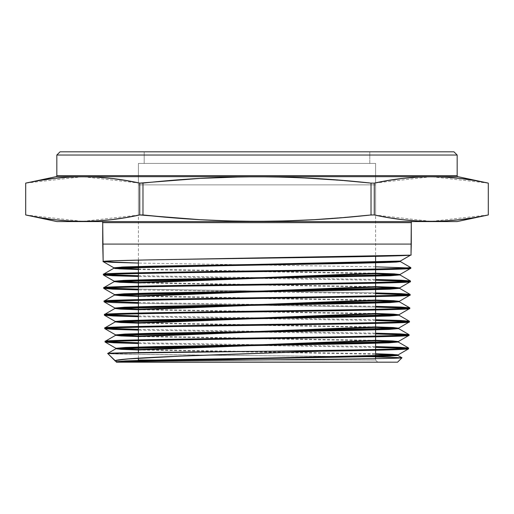 <?xml version="1.0" encoding="UTF-8"?>
<svg xmlns="http://www.w3.org/2000/svg" width="514" height="514" viewBox="0 0 514 514"><rect width="100%" height="100%" fill="white"/><g stroke="black" fill="none" stroke-linecap="round" stroke-linejoin="round"><path stroke-width="0.39" stroke-dasharray="2.57 1.93" d="M138.401 360.038L375.599 360.038L249.284 360.038L375.599 360.038L375.599 358.631L375.599 360.038L138.401 360.038L375.599 360.038L377.745 362.184L136.255 362.184L137.084 361.355L136.255 362.184L397.573 362.184L116.427 362.184L377.745 362.184L136.255 362.184L137.084 361.355M138.401 260.116L138.401 163.407L375.599 163.407L375.599 256.364M375.599 269.008L375.599 269.773M375.599 282.417L375.599 283.182M375.599 295.833L375.599 296.591M375.599 309.242L375.599 310M375.599 322.651L375.599 323.415M375.599 336.06L375.599 336.824M375.599 349.469L375.599 350.233M138.401 358.174L138.401 352.578M138.401 340.647L138.401 339.889M138.401 327.225L138.401 326.467M138.401 313.803L138.401 313.045M138.401 300.382L138.401 299.623M138.401 286.96L138.401 286.202M138.401 273.538L138.401 272.78M369.804 163.407L144.196 163.407L144.196 151.816L369.804 151.816L369.804 163.407L144.196 163.407L369.804 163.407L369.804 151.816L60.054 151.816L453.946 151.816L144.196 151.816L369.804 151.816L144.196 151.816L369.804 151.816L369.804 163.407L144.196 163.407L144.196 151.816L144.196 163.407L257 163.407L138.401 163.407L369.258 163.407L144.196 163.407M412.356 221.579L101.643 221.579L457.171 221.579L488.3 214.961L488.3 183.119L474.036 180.433L459.786 178.416L445.535 177.157L431.278 176.732L417.027 177.157L402.777 178.416L388.52 180.433L374.269 183.119L374.269 214.961L371.024 214.961L371.024 183.119L374.269 183.119L374.269 214.961L388.52 217.653L402.777 219.671L417.027 220.924L431.278 221.354L452.661 220.397L474.036 217.653L488.294 214.961L488.3 183.119L458.019 176.681L55.981 176.681L458.019 176.681L55.981 176.681L25.7 183.119L25.7 214.961L39.963 217.653L54.214 219.671L68.465 220.924L82.722 221.354L96.973 220.924L111.223 219.671L125.48 217.653L139.731 214.961L139.731 183.119L142.976 183.119L142.976 214.961L139.731 214.961L139.731 183.119L125.48 180.433L111.223 178.416L96.973 177.157L82.722 176.732L68.465 177.157L54.214 178.416L39.963 180.433L25.706 183.119L25.7 214.961L56.829 221.579L412.356 221.579M102.716 222.652L411.284 222.652M457.171 175.634L56.829 175.634M107.728 353.491C99.555 354.911 411.778 356.343 401.954 357.802C411.778 356.343 99.555 354.911 107.728 353.491L136.66 354.345L375.599 356.947M105.209 341.328L107.632 341.707M138.401 342.767L375.599 346.597M408.598 348.8L406.201 348.415M375.599 347.361L138.401 343.525M104.869 327.913L107.291 328.292M138.401 329.358L375.599 333.175M408.945 335.379L406.542 334.999M375.599 333.939L138.401 330.116M104.522 314.497L106.951 314.876M138.401 315.943L375.599 319.753M409.285 321.963L406.876 321.584M375.599 320.518L138.401 316.708M104.175 301.082L106.616 301.461M138.401 302.534L375.599 306.331M409.632 308.548L407.216 308.169L409.632 308.548C419.077 306.312 94.743 304.076 104.194 301.84M375.599 307.096L138.401 303.299L375.599 307.096M103.834 287.66L111.018 288.322L131.88 288.977L375.599 292.909L138.401 289.125L375.599 292.909M409.973 295.132L407.557 294.753M375.599 293.674L138.401 289.89M103.487 274.245L105.948 274.63M138.401 275.716L375.599 279.487M410.32 281.717L407.898 281.338M375.599 280.252L138.401 276.474M408.071 266.034L410.031 267.164M410.834 254.983L400.329 261.048L400.329 261.562M102.716 244.092L411.284 244.092M410.667 268.302L408.232 267.922M375.599 266.83L138.401 263.065M68.465 220.924L82.722 221.354L96.973 220.924L111.223 219.671L125.48 217.653L139.731 214.961L142.976 214.961L139.731 214.961L139.731 183.119L142.976 183.119L142.976 214.961L171.503 217.653L200.062 219.677L228.601 220.93L257.122 221.354L285.623 220.924L314.105 219.664L374.269 214.961L371.024 214.961L371.024 183.119L342.575 180.44L299.868 177.69L271.373 176.842L242.865 176.835L200.062 178.409L171.503 180.433L142.976 183.119L142.976 214.961L171.503 217.653L200.062 219.677L228.601 220.93L257.122 221.354L285.623 220.924L314.105 219.664L342.575 217.647L371.024 214.961L371.024 183.119L374.269 183.119L374.269 214.961L375.599 215.237L375.599 163.407L268.623 163.407L375.599 163.407L375.599 182.843L375.599 163.407L138.401 163.407L375.599 163.407L138.401 163.407L138.401 182.843L138.401 163.407L375.599 163.407L375.599 215.237M96.973 177.157L82.722 176.732L68.465 177.157L54.214 178.416L39.963 180.433L25.706 183.119L25.7 214.961L56.829 221.579L457.171 221.579L488.3 214.961L488.294 183.119L458.019 176.681M417.027 220.924L431.278 221.354L445.535 220.924L459.786 219.671L474.036 217.653L488.294 214.961L431.381 221.354M445.535 177.157L431.278 176.732L417.027 177.157L402.777 178.416L388.52 180.433L374.269 183.119L314.105 178.422L285.623 177.163L257.122 176.732L228.601 177.157L200.062 178.409L171.503 180.433L142.976 183.119L138.401 182.843L138.401 184.873L375.599 184.873L375.599 163.407L138.401 163.407L138.401 184.873L375.599 184.873L138.401 184.873L375.599 184.873L375.599 182.843L375.599 184.873L138.401 184.873L138.401 163.407L375.599 163.407L138.401 163.407L375.599 163.407L138.401 163.407L138.401 215.237L138.401 182.843M56.829 155.035L457.171 155.035M249.284 360.038L375.599 360.038L377.745 362.184L375.599 360.038L375.599 358.631M138.401 269.535L375.599 273.711M138.401 282.944L375.599 287.133M138.401 296.353L375.599 300.561M399.294 301.3L399.294 301.808L398.279 301.551L399.294 301.782M138.401 309.762L375.599 313.983M138.401 323.171L375.599 327.405M138.401 336.58L375.599 340.833M398.266 341.547L398.266 342.054L397.251 341.804L398.266 342.028M138.401 349.989L375.599 354.255M106.173 341.084L105.254 341.277M112.232 300.382L104.22 301.024M111.859 286.966L103.879 287.609M381.002 268.886L134.372 272.87L103.532 274.193M400.329 261.08L411.007 254.886L400.329 261.048M138.401 269.028L375.599 273.197M138.401 282.437L375.599 286.626M138.401 295.846L375.599 300.047M138.401 309.255L375.599 313.469M138.401 322.657L375.599 326.898M138.401 336.066L375.599 340.319M138.401 349.475L375.599 353.741M406.356 295.595L409.928 295.184M320.916 351.223L405.212 349.25M55.981 176.681L25.7 183.119L82.619 176.732M397.573 362.184L116.427 362.184M56.829 221.579L457.171 221.579M488.294 183.119L431.381 176.732M25.706 214.961L82.619 221.354M82.818 221.354L139.731 214.961M142.976 214.961C219.131 223.378 295.145 223.378 371.024 214.961M374.269 214.961L431.182 221.354M431.182 176.732L374.269 183.119M371.024 183.119C295.145 174.709 219.131 174.709 142.976 183.119M139.731 183.119L82.818 176.732M453.946 151.816L60.054 151.816M369.804 151.816L144.196 151.816M136.255 362.184L377.745 362.184M375.599 184.873L138.401 184.873M114.185 281.685L114.185 281.171M115.22 321.931L115.22 321.423"/><path stroke-width="0.77" d="M137.084 361.355L138.401 360.038L137.084 361.355L138.401 360.038L138.401 358.174L138.401 360.038L249.284 360.038L138.401 360.038L138.401 358.174M375.599 215.237L388.52 217.653L374.269 214.961L371.024 214.961L342.575 217.647L314.105 219.664L285.623 220.924L257.122 221.354L228.601 220.93L200.062 219.677L139.731 214.961L125.48 217.653L111.223 219.671L96.973 220.924L82.722 221.354L68.465 220.924L54.214 219.671L39.963 217.653L25.706 214.961L56.829 221.579L457.171 221.579L488.3 214.961L474.036 217.653L459.786 219.671L445.535 220.924L431.278 221.354L417.027 220.924L402.777 219.671L388.52 217.653L374.269 214.961L374.269 183.119L388.52 180.433L402.777 178.416L417.027 177.157L431.278 176.732L445.535 177.157L459.786 178.416L474.036 180.433L488.294 183.119L458.019 176.681A1.073 1.073 0 0 1 457.171 175.634L457.171 155.035L453.946 151.816L60.054 151.816L56.829 155.035L457.171 155.035L453.946 151.816L60.054 151.816L453.946 151.816L457.171 155.035L56.829 155.035L56.829 175.634A1.073 1.073 0 0 1 55.981 176.681L25.7 183.119L39.963 180.433L54.214 178.416L68.465 177.157L82.722 176.732L96.973 177.157L111.223 178.416L125.48 180.433L139.731 183.119L200.062 178.409L242.865 176.835L271.373 176.842L299.868 177.69L342.575 180.44L371.024 183.119L374.269 183.119L388.52 180.433L402.777 178.416L417.027 177.157L431.278 176.732L445.535 177.157L459.786 178.416L474.036 180.433L488.3 183.119L488.294 214.961L474.036 217.653L459.786 219.671L445.535 220.924L431.278 221.354L417.027 220.924L402.777 219.671L388.52 217.653L402.777 219.671L417.027 220.924M375.599 256.364L375.599 269.008M375.599 269.773L375.599 282.417M375.599 283.182L375.599 295.833M375.599 296.591L375.599 309.242M375.599 310L375.599 322.651M375.599 323.415L375.599 336.06M375.599 336.824L375.599 349.469M375.599 350.233L375.599 358.631M138.401 352.578L138.401 340.647M138.401 339.889L138.401 327.225M138.401 326.467L138.401 313.803M138.401 313.045L138.401 300.382M138.401 299.623L138.401 286.96M138.401 286.202L138.401 273.538M138.401 272.78L138.401 260.116M138.401 182.843L125.48 180.433L139.731 183.119L139.731 214.961L125.48 217.653L111.223 219.671L96.973 220.924L82.722 221.354L68.465 220.924L54.214 219.671L39.963 217.653L25.7 214.961L25.7 183.119L39.963 180.433L54.214 178.416L68.465 177.157L82.722 176.732L96.973 177.157L111.223 178.416L125.48 180.433L111.223 178.416L96.973 177.157M101.643 221.579A1.073 1.073 0 0 1 102.716 222.652A1.073 1.073 0 0 0 101.643 221.579A1.073 1.073 0 0 1 102.716 222.652L102.716 244.092L411.284 244.092L411.284 222.652A1.073 1.073 0 0 1 412.356 221.579A1.073 1.073 0 0 0 411.284 222.652L102.716 222.652L102.716 244.092L411.284 244.092L411.284 222.652L102.716 222.652L103.166 261.594C93.561 259.358 420.259 257.122 411.007 254.886L411.284 222.652A1.073 1.073 0 0 1 412.356 221.579M56.829 155.035L60.054 151.816L56.829 155.035L56.829 175.634L457.171 175.634L457.171 155.035L56.829 155.035L56.829 175.634A1.073 1.073 0 0 1 55.981 176.681L458.019 176.681L55.981 176.681A1.073 1.073 0 0 0 56.829 175.634L457.171 175.634L457.171 155.035M116.254 361.67L117.378 361.94L116.299 361.727L125.602 360.886L154.913 360.051L385.738 355.855L397.868 355.02L392.735 354.384L375.599 353.741L397.92 354.962L116.254 361.67L116.427 362.184L397.573 362.184L401.954 357.802C403.021 358.489 338.989 359.183 264.556 359.89C190.405 360.59 120.488 361.291 116.723 362.004L397.573 362.184L401.954 357.802C403.021 358.489 338.989 359.183 264.556 359.89C190.405 360.59 120.488 361.291 116.723 362.004L163.793 360.372L387.742 356.292L397.92 355.476L375.599 354.255L397.868 355.418L388.912 356.241L164.486 360.359L116.427 362.184L397.573 362.184L401.954 357.802C403.021 358.489 338.989 359.183 264.556 359.89C190.405 360.59 120.488 361.291 116.723 362.004L118.13 362.017L115.451 361.207L107.728 353.491C104.702 352.726 184.275 351.974 268.925 351.223L320.916 351.223C376.826 350.413 406.054 349.604 408.598 348.8L408.617 348.036C410.294 349.096 345.626 350.156 268.925 351.223L320.916 351.223L180.298 356.131L320.916 351.223C376.826 350.413 406.054 349.604 408.598 348.8L408.617 348.036C410.294 349.096 345.626 350.156 268.925 351.223L108.807 353.311M399.988 274.977L114.185 281.685L138.401 282.944L119.852 282.289L114.237 281.627L126.515 280.792L390.473 275.761L399.937 274.919L375.599 273.711L399.988 274.977L399.988 274.463L375.599 273.197L394.283 273.859L399.937 274.521L387.646 275.356L153.448 279.552L123.694 280.387L114.237 281.229L103.552 275.061L138.401 276.474L112.502 275.742L103.507 275.009C93.946 272.773 419.925 270.537 410.667 268.302L410.686 267.537C419.899 269.779 93.895 272.009 103.487 274.245L103.507 275.009C93.946 272.773 419.925 270.537 410.667 268.302L410.686 267.537C419.899 269.779 93.895 272.009 103.487 274.245L103.507 275.009C93.946 272.773 419.925 270.537 410.667 268.302L410.686 267.537L400.329 261.562L410.686 267.537L403.04 268.212L381.002 268.886M398.562 328.587L389.194 329.423L359.716 330.264L127.787 334.453L115.611 335.295L120.88 335.938L138.401 336.58L115.566 335.346L398.607 328.639L375.599 327.405L398.562 328.587L408.919 334.569L375.599 333.175L400.38 333.901L408.964 334.62C418.28 336.856 95.835 339.086 105.209 341.328L105.229 342.086C95.655 339.857 418.312 337.614 408.945 335.379L408.964 334.62C418.28 336.856 95.835 339.086 105.209 341.328L105.229 342.086C95.655 339.857 418.312 337.614 408.945 335.379L408.964 334.62L398.177 335.43L367.388 336.24L106.173 341.084M104.869 327.913L104.888 328.671C95.488 326.435 418.679 324.199 409.285 321.963L409.305 321.205C418.749 323.434 95.405 325.677 104.869 327.913L104.888 328.671C95.488 326.435 418.679 324.199 409.285 321.963L409.305 321.205C418.749 323.434 95.405 325.677 104.869 327.913L104.888 328.671C95.488 326.435 418.679 324.199 409.285 321.963L409.305 321.205C418.749 323.434 95.405 325.677 104.869 327.913M104.522 314.497L104.541 315.255C95.026 313.02 419.071 310.784 409.632 308.548L409.652 307.79C419.026 310.026 95.019 312.261 104.522 314.497L104.541 315.255C95.026 313.02 419.071 310.784 409.632 308.548L409.652 307.79C419.026 310.026 95.019 312.261 104.522 314.497L104.541 315.255C95.026 313.02 419.071 310.784 409.632 308.548L409.652 307.79C419.026 310.026 95.019 312.261 104.522 314.497M399.59 288.335L390.152 289.176L360.442 290.012L126.836 294.207L114.577 295.042L120.109 295.698L138.401 296.353L114.532 295.1L399.641 288.393L375.599 287.133L399.59 288.335L409.947 294.316L375.599 292.909L401.113 293.642L409.992 294.374C419.43 296.604 94.737 298.84 104.175 301.082L104.194 301.84C94.743 299.604 419.347 297.368 409.973 295.132L409.992 294.374C419.43 296.604 94.737 298.84 104.175 301.082L104.194 301.84L114.294 301.063L143.278 300.279L406.356 295.595M399.937 274.919L410.294 280.901L375.599 279.487L401.408 280.22L410.339 280.952C419.848 283.188 94.332 285.424 103.834 287.66L103.854 288.425C94.358 286.189 419.655 283.953 410.32 281.717L410.339 280.952C419.848 283.188 94.332 285.424 103.834 287.66L103.854 288.425C94.358 286.189 419.655 283.953 410.32 281.717L410.339 280.952L400.926 281.704L373.884 282.456L111.859 286.966M107.632 341.707L138.401 342.767M398.266 341.547L115.907 348.254L121.651 348.865L138.401 349.475L115.958 348.312L125.281 347.47L154.669 346.635L386.053 342.44L398.215 341.604L392.992 340.962L375.599 340.319L392.478 340.93L398.266 341.547L398.266 342.054L115.907 348.762L138.401 349.989L121.137 349.347L115.958 348.71L128.108 347.869L359.472 343.68L388.88 342.838L398.215 342.003L408.572 347.984L375.599 346.597L400.136 347.316L408.617 348.036C410.294 349.096 345.626 350.156 268.925 351.223L320.916 351.223C228.492 354.442 107.889 357.757 115.451 361.207L116.273 360.468L127.067 359.01L180.298 356.131L130.228 358.746L118.586 359.973L115.933 360.584L115.451 361.207L107.728 353.491L116.299 361.727M406.201 348.415L375.599 347.361M115.958 348.312L105.274 342.138L138.401 343.525L113.774 342.806L105.229 342.086C95.655 339.857 418.312 337.614 408.945 335.379L408.964 334.62L400.38 333.901L375.599 333.175M107.291 328.292L138.401 329.358M406.542 334.999L375.599 333.939M138.401 330.116L113.517 329.397L104.888 328.671L113.517 329.397L138.401 330.116L104.927 328.722L115.611 334.89L138.401 336.066L115.566 334.839L398.607 328.131L375.599 326.898L393.249 327.54L398.562 328.183L386.374 329.024L354.499 329.859L154.425 333.213L124.966 334.055L115.611 334.89M106.951 314.876L138.401 315.943M375.599 319.753L400.65 320.479L409.305 321.205L400.65 320.479L375.599 319.753L409.26 321.154L398.903 315.172L389.516 316.007L359.961 316.849L127.472 321.038L115.271 321.88L120.623 322.522L138.401 323.171L115.22 321.931L115.22 321.423L138.401 322.657L115.271 321.475L104.586 315.307L138.401 316.708L113.26 315.981L104.541 315.255L113.26 315.981L138.401 316.708M406.876 321.584L375.599 320.518M106.616 301.461L138.401 302.534M375.599 306.331L400.894 307.057L409.652 307.79L400.894 307.057L375.599 306.331L409.607 307.732L399.249 301.75L389.837 302.592L360.205 303.433L127.151 307.623L114.924 308.464L120.366 309.113L138.401 309.762L114.873 308.516L114.873 308.008L138.401 309.255L114.924 308.059L104.239 301.891M407.216 308.169L375.599 307.096L407.216 308.169M104.175 301.082L104.194 301.84L113.016 302.573L138.401 303.299L113.016 302.573L104.194 301.84C94.743 299.604 419.347 297.368 409.973 295.132L409.992 294.374L400.599 295.12L373.633 295.871L112.232 300.382M106.276 288.046L138.401 289.125L106.276 288.046M407.557 294.753L375.599 293.674M399.641 288.393L399.641 287.879L393.499 287.255L375.599 286.626L394.02 287.281L399.59 287.936L387.331 288.778L153.692 292.967L124.009 293.809L114.577 294.644L103.899 288.476L138.401 289.89L112.759 289.157L103.854 288.425C94.358 286.189 419.655 283.953 410.32 281.717L410.339 280.952L401.408 280.22L375.599 279.487M105.948 274.63L138.401 275.716M407.898 281.338L375.599 280.252M113.845 268.269L138.401 269.535L119.595 268.873L113.89 268.212L126.007 267.383L358.978 263.226L389.58 262.391L400.329 261.562L410.686 267.537L400.329 261.562L113.845 268.269L113.845 267.755L400.329 261.048L387.967 261.941L355.714 262.782L153.204 266.136L123.373 266.972L113.89 267.813L103.211 261.645L138.401 263.065L112.251 262.333L103.166 261.594C93.561 259.358 420.259 257.122 411.007 254.886L411.284 244.092L102.716 244.092L103.166 261.594L113.909 260.791L144.672 259.988L409.664 255.162M408.232 267.922L375.599 266.83M457.171 221.579L56.829 221.579L457.171 221.579M25.706 214.961L25.706 183.119C63.717 174.709 101.727 174.709 139.731 183.119L200.062 178.409L228.601 177.157L257.122 176.732L285.623 177.163L314.105 178.422L342.575 180.44L371.024 183.119L371.024 214.961L342.575 217.647L314.105 219.664L285.623 220.924L257.122 221.354L228.601 220.93L200.062 219.677L171.503 217.653L142.976 214.961L142.976 183.119C219.131 174.709 295.145 174.709 371.024 183.119L374.269 183.119C412.273 174.709 450.283 174.709 488.294 183.119L488.294 214.961C450.283 223.378 412.273 223.378 374.269 214.961L371.024 214.961C295.145 223.378 219.131 223.378 142.976 214.961L139.731 214.961C101.727 223.378 63.717 223.378 25.706 214.961L25.7 183.119L25.706 214.961L39.963 217.653L54.214 219.671L68.465 220.924M139.731 183.119L139.731 214.961L142.976 214.961L142.976 183.119L139.731 183.119L139.731 214.961M371.024 183.119L371.024 214.961L374.269 214.961L374.269 183.119L371.024 183.119L371.024 214.961M488.3 183.119L488.3 214.961L488.3 183.119L474.036 180.433L459.786 178.416L445.535 177.157M458.019 176.681A1.073 1.073 0 0 1 457.171 175.634A1.073 1.073 0 0 0 458.019 176.681L55.981 176.681M375.599 300.561L398.279 301.551L375.599 300.561L138.401 309.762M115.22 321.931L398.954 315.223L375.599 313.983L398.903 315.172M375.599 340.833L397.251 341.804L375.599 340.833L138.401 349.989M114.924 308.059L124.33 307.224L153.937 306.383L387.01 302.193L399.249 301.352L393.763 300.703L375.599 300.047L393.242 300.671L399.294 301.3L399.294 301.808L114.873 308.516M400.329 261.08L400.329 261.562L400.329 261.08L400.329 261.562L396.429 262.063L384.96 262.558L342.202 263.553L122.011 267.543L115.007 268.539L138.401 269.535M113.845 267.755L138.401 269.028L113.89 267.813M399.988 274.463L114.185 281.171L138.401 282.437L114.237 281.229M399.641 287.879L114.532 294.586L138.401 295.846L114.577 294.644M399.294 301.3L114.873 308.008M115.271 321.475L124.645 320.64L154.181 319.798L386.689 315.609L398.903 314.767L393.506 314.118L375.599 313.469L398.954 314.716L115.22 321.423M116.254 362.01L118.13 362.017L115.451 361.207L118.13 362.017L116.254 362.01M411.284 244.092L411.007 254.886L400.329 261.048L410.834 254.983L400.329 261.048L396.429 261.549L342.202 263.046L122.011 267.029L115.007 268.032L138.401 269.028M405.212 349.25L408.553 348.852L397.868 355.02M408.071 266.034L410.031 267.164M56.829 175.634L457.171 175.634M411.284 222.652L102.716 222.652M375.599 356.947L401.954 357.802M103.487 274.245L103.507 275.009L112.502 275.742L138.401 276.474M102.716 244.092L103.166 261.594L112.251 262.333L138.401 263.065M408.598 348.8L408.617 348.036L400.136 347.316L375.599 346.597M105.209 341.328L105.229 342.086L113.774 342.806L138.401 343.525M409.973 295.132L409.992 294.374L401.113 293.642L375.599 292.909M103.834 287.66L103.854 288.425L112.759 289.157L138.401 289.89M268.925 351.223C184.275 351.974 104.702 352.726 107.728 353.491M374.269 214.961L374.269 183.119M142.976 214.961L142.976 183.119M138.401 360.038L249.284 360.038M375.599 273.711L138.401 282.944M375.599 287.133L138.401 296.353M375.599 313.983L138.401 323.171M375.599 327.405L138.401 336.58M375.599 354.255L396.962 355.225L389.991 356.196L179.733 360.07L116.723 362.004M375.599 273.197L138.401 282.437M375.599 286.626L138.401 295.846M375.599 300.047L138.401 309.255M375.599 313.469L138.401 322.657M375.599 326.898L138.401 336.066M375.599 340.319L138.401 349.475M375.599 353.741L397.341 354.769L396.352 355.283L387.383 355.791L162.347 359.89L124.947 360.918L117.378 361.94M113.89 268.212L103.532 274.193M114.237 281.627L103.879 287.609M114.577 295.042L104.22 301.024M114.924 308.464L104.567 314.446M115.271 321.88L104.914 327.861M115.611 335.295L105.254 341.277M115.958 348.71L107.741 353.452M397.868 355.418L401.942 357.77M114.185 281.685L114.185 281.171M114.532 295.1L114.532 294.586M398.954 315.223L398.954 314.716M398.607 328.639L398.607 328.131M115.566 335.346L115.566 334.839M115.907 348.762L115.907 348.254M397.92 355.476L397.92 354.962M400.284 261.106L410.962 254.938M399.937 274.521L410.622 268.353M399.59 287.936L410.275 281.768M399.249 301.352L409.928 295.184M398.903 314.767L409.587 308.599M398.562 328.183L409.24 322.015M398.215 341.604L408.9 335.43"/></g></svg>
